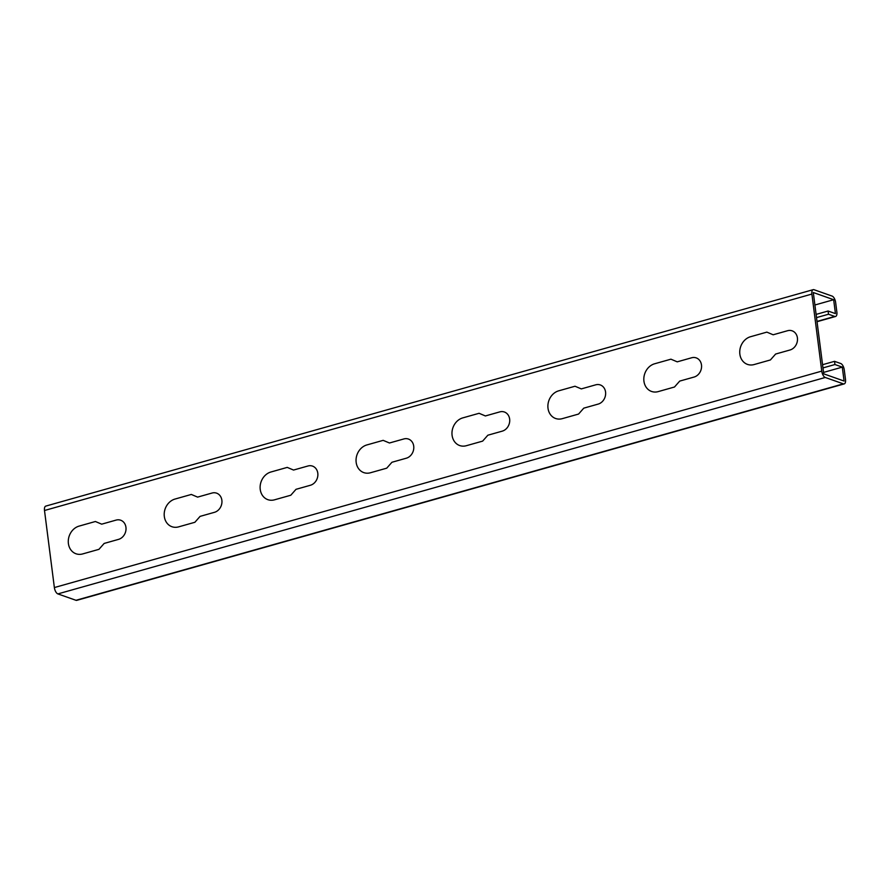 <?xml version="1.0" encoding="UTF-8"?>
<svg xmlns="http://www.w3.org/2000/svg" width="890" height="890" viewBox="0 0 890 890"><rect width="100%" height="100%" fill="white"/><g stroke="black" fill="none" stroke-linecap="round" stroke-linejoin="round"><path stroke-width="1.33" d="M191.317 494.451L175.007 499.056A14.585 12.327 -70.6 0 0 164.316 516.478A14.585 12.327 -70.6 0 0 178.567 526.88L194.877 522.285L200.083 516.378L214.468 512.317A10.101 8.533 -70.6 0 0 221.877 500.247A10.101 8.533 -70.6 0 0 212.009 493.049L197.613 497.109L191.317 494.451M95.386 521.507L79.076 526.112A14.585 12.327 -70.6 0 0 68.397 543.534A14.585 12.327 -70.6 0 0 82.648 553.936L98.957 549.33L104.163 543.434L118.548 539.373A10.101 8.533 -70.6 0 0 125.946 527.303A10.101 8.533 -70.6 0 0 116.078 520.105L101.694 524.166L95.386 521.507M287.236 467.395L270.927 472A14.585 12.327 -70.6 0 0 260.236 489.433A14.585 12.327 -70.6 0 0 274.498 499.824L290.796 495.229L296.003 489.322L310.399 485.261A10.101 8.533 -70.6 0 0 317.797 473.191A10.101 8.533 -70.6 0 0 307.929 466.004L293.544 470.053L287.236 467.395M383.156 440.35L366.858 444.944A14.585 12.327 -70.6 0 0 356.167 462.377A14.585 12.327 -70.6 0 0 370.418 472.768L386.727 468.173L391.934 462.266L406.318 458.205A10.101 8.533 -70.6 0 0 413.716 446.146A10.101 8.533 -70.6 0 0 403.849 438.948L389.464 442.998L383.156 440.35M479.087 413.294L462.778 417.888A14.585 12.327 -70.6 0 0 452.087 435.321A14.585 12.327 -70.6 0 0 466.338 445.712L482.647 441.117L487.853 435.21L502.238 431.149A10.101 8.533 -70.6 0 0 509.647 419.09A10.101 8.533 -70.6 0 0 499.78 411.892L485.384 415.953L479.087 413.294M575.007 386.238L558.697 390.832A14.585 12.327 -70.6 0 0 548.006 408.265A14.585 12.327 -70.6 0 0 562.269 418.656L578.567 414.061L583.773 408.154L598.169 404.093A10.101 8.533 -70.6 0 0 605.567 392.034A10.101 8.533 -70.6 0 0 595.699 384.836L581.315 388.897L575.007 386.238M670.927 359.182L654.628 363.776A14.585 12.327 -70.6 0 0 643.937 381.209A14.585 12.327 -70.6 0 0 658.188 391.611L674.498 387.005L679.704 381.098L694.089 377.049A10.101 8.533 -70.6 0 0 701.487 364.978A10.101 8.533 -70.6 0 0 691.619 357.78L677.234 361.841L670.927 359.182M766.857 332.126L750.548 336.72A14.585 12.327 -70.6 0 0 739.857 354.153A14.585 12.327 -70.6 0 0 754.108 364.555L770.417 359.949L775.624 354.042L790.009 349.993A10.101 8.533 -70.6 0 0 797.418 337.922A10.101 8.533 -70.6 0 0 787.55 330.724L773.154 334.785L766.857 332.126M811.891 294.067L821.759 371.119A5.607 2.57 74.2 0 0 825.275 377.471L843.364 383.857A5.607 2.57 74.2 0 0 844.198 383.901A5.607 2.57 74.2 0 0 845.5 379.496L844.265 369.873A5.607 2.57 74.2 0 0 840.75 363.521L834.542 361.329L834.942 364.533L842.296 367.125L844.076 381.042L823.728 373.856L813.304 292.521L833.663 299.707L835.443 313.614L828.089 311.022L828.501 314.237L834.72 316.428A5.607 2.57 74.2 0 0 835.554 316.473A5.607 2.57 74.2 0 0 836.867 312.079L835.632 302.444A5.607 2.57 74.2 0 0 832.117 296.092L814.027 289.706A5.607 2.57 74.2 0 0 813.193 289.662A5.607 2.57 74.2 0 0 811.891 294.067L44.5 510.504L54.368 587.556A5.607 2.57 74.2 0 0 57.883 593.908L75.973 600.294A5.607 2.57 74.2 0 0 76.807 600.338L844.198 383.901M814.906 304.992L833.663 299.707M823.539 372.421L842.296 367.125M822.972 367.915L834.942 364.533M822.56 364.7L834.542 361.329M816.519 317.608L828.501 314.237M828.089 311.022L816.108 314.404M813.193 289.662L45.802 506.099A5.607 2.57 74.2 0 0 44.5 510.504M843.364 383.857L75.973 600.294M57.883 593.908L825.275 377.471M834.72 316.428L817.009 321.424M821.759 371.119L54.368 587.556M817.042 321.702L835.554 316.473"/></g></svg>
